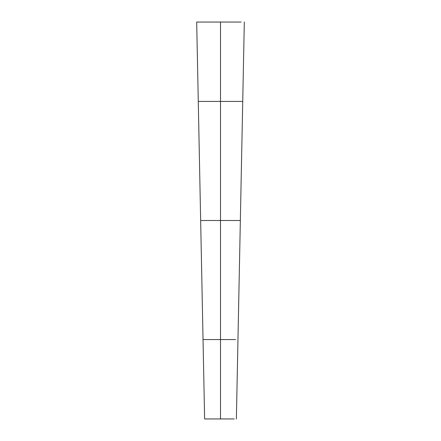 <?xml version="1.0" encoding="UTF-8"?>
<svg xmlns="http://www.w3.org/2000/svg" width="441" height="441" viewBox="0 0 441 441"><rect width="100%" height="100%" fill="white"/><g stroke="black" fill="none" stroke-linecap="round" stroke-linejoin="round"><path stroke-width="0.66" d="M234.248 418.95C237.054 418.95 237.054 418.95 234.248 418.95L220.5 418.95L220.5 220.5L200.655 220.5L220.5 220.5L220.5 339.57L203.036 339.57L220.5 339.57L220.5 418.95L204.624 418.95L198.274 101.43L220.5 101.43L220.5 220.5L240.345 220.5L242.726 101.43L220.5 101.43L220.5 22.05L241.122 22.05C245.334 22.05 245.334 22.05 241.122 22.05M220.5 339.57L235.626 339.57C238.713 339.57 238.713 339.57 235.626 339.57C238.713 339.57 238.713 339.57 235.626 339.57L220.5 339.57M196.686 22.05L220.5 22.05L220.5 101.43L242.726 101.43L240.345 220.5L220.5 220.5L220.5 101.43L198.274 101.43L196.686 22.05L200.655 220.5M236.376 418.95L240.345 220.5M244.314 22.05L242.726 101.43"/></g></svg>
